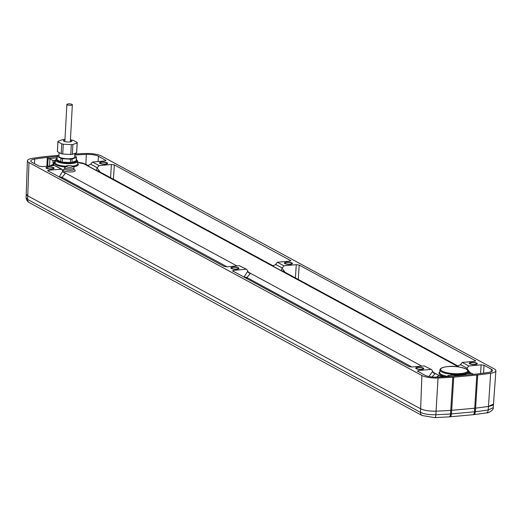 <?xml version="1.0" encoding="UTF-8"?>
<svg xmlns="http://www.w3.org/2000/svg" width="522" height="522" viewBox="0 0 522 522"><rect width="100%" height="100%" fill="white"/><g stroke="black" fill="none" stroke-linecap="round" stroke-linejoin="round"><path stroke-width="0.78" d="M57.055 157.788L48.148 158.597L49.929 158.838L53.068 160.541L52.931 162.499L54.047 164.515L52.631 164.554L50.053 165.924M449.409 376.479L447.772 375.586L447.7 376.584M417.313 370.992L424.875 375.24A10.062 2.643 3.1 0 0 436.973 377.106A179.607 47.202 3.1 0 0 450.297 376.421L476.958 374A179.607 47.202 3.1 0 0 488.612 372.414A10.062 2.643 3.1 0 0 492.527 370.561A10.062 2.643 3.1 0 0 491.339 369.204L484.031 365.237L481.108 364.858L468.802 365.981L466.89 368.46L469.97 372.499M473.63 374.339L471.888 373.4L467.249 373.595M451.243 375.272L451.276 374.913L451.458 375.253L447.772 375.586M467.203 373.524L467.255 373.458A14.231 3.739 3.1 0 1 460.809 375.024A14.231 3.739 3.1 0 1 451.276 374.913L451.458 375.253M53.068 160.541L55.365 160.639L55.188 162.623A11.262 2.962 3.1 0 0 55.182 162.675A11.262 2.962 3.1 0 0 65.426 166.211M46.902 166.211L47.3 157.383A179.607 47.202 3.1 0 0 34.706 159.086A10.062 2.643 3.1 0 0 30.785 160.965A10.062 2.643 3.1 0 0 31.979 162.296L39.287 166.257L42.21 166.642L54.51 165.52L61.909 169.232L48.742 170.179L48.709 171.366M432.66 372.166L435.257 373.576L433.658 373.08L431.616 369.609L424.223 365.896L411.917 367.012L409 366.633L232.46 270.807M247.806 271.982L250.397 273.391L248.805 272.889L246.762 269.424L239.37 265.711L227.063 266.827L224.14 266.448L47.606 170.622M98.064 161.566L98.436 156.261L105.999 160.515M295.439 277.913L296.255 264.674L299.171 265.052L475.712 360.885M110.586 177.721L111.395 164.489L114.318 164.867L290.858 260.7M105.705 160.776L105.744 160.221L104.863 160.946L92.564 162.061L99.095 165.605L97.222 167.725L96.244 170.413L87.637 165.748L88.466 165.839M58.581 155.341L45.597 156.535A182.981 48.089 3.1 0 0 32.645 158.277A13.435 3.53 3.1 0 0 27.412 160.783A13.435 3.53 3.1 0 0 29.004 162.57L421.906 375.507A13.435 3.53 3.1 0 0 438.056 378A182.981 48.089 3.1 0 0 452.815 377.23L477.715 374.966A182.981 48.089 3.1 0 0 490.667 373.223A13.435 3.53 3.1 0 0 495.9 370.75A13.435 3.53 3.1 0 0 494.308 368.93L101.412 155.987A13.435 3.53 3.1 0 0 85.262 153.501A182.981 48.089 3.1 0 0 74.861 154.003M233.314 267.316A3.38 0.887 3.1 0 0 231.533 268.001A3.38 0.887 3.1 0 0 236.499 269.045A3.38 0.887 3.1 0 0 238.28 268.36A3.38 0.887 3.1 0 0 233.314 267.316M286.819 262.455A3.38 0.887 3.1 0 0 285.038 263.134A3.38 0.887 3.1 0 0 290.004 264.184A3.38 0.887 3.1 0 0 291.785 263.499A3.38 0.887 3.1 0 0 286.819 262.455M418.168 367.501A3.38 0.887 3.1 0 0 416.386 368.186A3.38 0.887 3.1 0 0 421.352 369.23A3.38 0.887 3.1 0 0 423.133 368.552A3.38 0.887 3.1 0 0 418.168 367.501M471.673 362.64A3.38 0.887 3.1 0 0 469.891 363.325A3.38 0.887 3.1 0 0 474.857 364.369A3.38 0.887 3.1 0 0 476.638 363.69A3.38 0.887 3.1 0 0 471.673 362.64M48.455 167.131A3.38 0.887 3.1 0 0 46.68 167.81A3.38 0.887 3.1 0 0 51.645 168.86A3.38 0.887 3.1 0 0 53.42 168.175A3.38 0.887 3.1 0 0 48.455 167.131M101.96 162.27A3.38 0.887 3.1 0 0 100.185 162.949A3.38 0.887 3.1 0 0 105.15 163.993A3.38 0.887 3.1 0 0 106.925 163.314A3.38 0.887 3.1 0 0 101.96 162.27M458.89 366.959L457.35 366.124L460.313 364.898L462.27 362.438L474.576 361.322L475.457 360.591L475.411 361.152M296.255 264.674L283.948 265.789L282.03 268.275L285.11 272.314M458.362 366.209L282.611 270.957L281.097 270.598L272.491 265.933L275.459 264.713L277.417 262.253L289.717 261.13L290.604 260.406L290.558 260.961M111.395 164.489L99.095 165.605M98.436 156.261A10.062 2.643 3.1 0 0 86.345 154.395A179.607 47.202 3.1 0 0 74.809 154.969M57.12 156.483L47.3 157.383M47.861 170.903L48.742 170.179M245.901 269.248L233.595 270.37L233.562 271.551M232.714 271.094L233.595 270.37M430.754 369.432L418.455 370.555L418.416 371.736M417.567 371.279L418.455 370.555M493.492 404.002L493.492 404.041A12.835 3.373 -176.9 0 1 488.501 406.397A182.38 47.933 -176.9 0 1 475.607 408.132L450.74 410.396A182.38 47.933 -176.9 0 1 436.059 411.16A12.835 3.373 -176.9 0 1 420.634 408.785L27.731 195.841A12.835 3.373 -176.9 0 1 26.211 194.138L26.211 194.099M495.9 370.75L493.492 404.035L488.501 406.397A182.38 47.933 -176.9 0 1 475.607 408.132L477.715 374.966M493.492 404.041L493.212 407.636L488.22 409.972A182.315 47.913 -176.9 0 1 475.379 411.701L475.607 408.132A13.507 3.55 3.1 0 1 474.707 408.23L451.68 410.318A13.507 3.55 3.1 0 1 450.74 410.396L452.815 377.23M282.076 267.923L275.512 264.367L282.076 267.916M460.365 364.552L466.929 368.101L460.365 364.552M273.508 266.024L97.758 170.766L96.244 170.413M92.564 162.061L90.652 164.169L97.222 167.725L90.652 164.169L87.637 165.748L88.192 165.826M97.177 168.091L100.257 172.123M282.03 268.275L281.097 270.598M47.619 166.146L48.096 158.603A13.507 3.354 2.6 0 1 48.122 158.603A13.507 3.354 2.6 0 1 48.148 158.597L48.207 157.292M53.42 163.438L52.755 164.515M54.373 160.424L54.477 163.21A0.679 0.652 -170.8 0 0 55.182 162.668L55.417 160.032A11.171 2.936 3.1 0 0 71.84 163.516A11.171 2.936 3.1 0 0 77.726 161.239L77.674 163.895A11.262 2.962 3.1 0 1 72.46 166.12M55.188 162.603L52.931 162.499M62.947 171.797L65.544 173.2L62.033 177.363A2.16 0.515 3.5 0 0 59.11 176.984L62.751 171.216L61.909 169.232M250.397 273.391L246.886 277.547A2.16 0.515 3.5 0 0 243.97 277.169L247.604 271.401M435.257 373.576L431.864 376.943M65.544 173.2L63.952 172.704L62.751 171.216M239.37 265.711L246.762 269.424M424.223 365.896L431.616 369.609M428.927 376.519L432.464 371.592M466.89 368.46L466.675 369.237M421.672 369.406A4.052 1.064 -176.9 0 1 415.714 368.147A4.052 1.064 -176.9 0 1 417.848 367.331A4.052 1.064 -176.9 0 1 423.805 368.584A4.052 1.064 -176.9 0 1 421.672 369.406M475.177 364.539A4.052 1.064 -176.9 0 1 469.219 363.286A4.052 1.064 -176.9 0 1 471.353 362.47A4.052 1.064 -176.9 0 1 477.31 363.723A4.052 1.064 -176.9 0 1 475.177 364.539M51.965 169.03A4.052 1.064 -176.9 0 1 46.001 167.777A4.052 1.064 -176.9 0 1 48.135 166.955A4.052 1.064 -176.9 0 1 54.099 168.214A4.052 1.064 -176.9 0 1 51.965 169.03M105.47 164.169A4.052 1.064 -176.9 0 1 99.506 162.91A4.052 1.064 -176.9 0 1 101.646 162.094A4.052 1.064 -176.9 0 1 107.604 163.353A4.052 1.064 -176.9 0 1 105.47 164.169M236.818 269.215A4.052 1.064 -176.9 0 1 230.861 267.962A4.052 1.064 -176.9 0 1 232.995 267.147A4.052 1.064 -176.9 0 1 238.952 268.399A4.052 1.064 -176.9 0 1 236.818 269.215M290.323 264.354A4.052 1.064 -176.9 0 1 284.366 263.101A4.052 1.064 -176.9 0 1 286.5 262.285A4.052 1.064 -176.9 0 1 292.457 263.538A4.052 1.064 -176.9 0 1 290.323 264.354M64.95 139.863A4.254 1.116 3.1 0 0 63.39 140.633A4.254 1.116 3.1 0 0 69.648 141.951A4.254 1.116 3.1 0 0 71.892 141.097A4.254 1.116 3.1 0 0 70.424 140.157M77.145 142.924A9.657 2.538 3.1 0 0 77.217 142.65L76.688 152.489A9.657 2.538 3.1 0 1 76.61 152.763L77.145 142.924L72.91 144.509A9.657 2.538 3.1 0 1 72.134 144.594A9.657 2.538 3.1 0 1 71.312 144.653L63.279 144.183A9.657 2.538 3.1 0 1 61.746 143.857L57.949 141.795L57.413 151.641A9.657 2.538 3.1 0 1 57.394 151.445L57.929 141.599A9.657 2.538 3.1 0 0 57.949 141.795M77.217 142.65A9.657 2.538 3.1 0 0 77.204 142.454L73.406 140.392A9.657 2.538 3.1 0 0 73.302 140.366L70.444 139.811M63.018 139.655A9.657 2.538 3.1 0 0 62.242 139.739L58.001 141.325A9.657 2.538 3.1 0 0 57.929 141.599M56.996 159.321A9.657 2.538 3.1 0 0 56.957 159.51A9.657 2.538 3.1 0 0 56.976 159.706L57.159 156.326A9.657 2.538 3.1 0 1 57.139 156.13A9.657 2.538 3.1 0 1 57.218 155.85L58.94 155.204M76.61 152.763L72.375 154.355A9.657 2.538 -176.9 0 1 70.783 154.499L62.751 154.023A9.657 2.538 3.1 0 1 61.211 153.696L61.746 143.857M62.751 154.023L63.279 144.183M60.957 158.381A9.657 2.538 3.1 0 0 62.496 158.714L62.314 162.094A9.657 2.538 3.1 0 1 60.774 161.768L60.957 158.381L57.159 156.326M76.173 160.835L76.356 157.455A9.657 2.538 3.1 0 0 76.434 157.174L76.251 160.561A9.657 2.538 3.1 0 1 76.173 160.835L71.938 162.42L72.121 159.04A9.657 2.538 3.1 0 1 70.529 159.184L62.496 158.714M71.938 162.42A9.657 2.538 -176.9 0 1 70.346 162.564L70.529 159.184M72.375 154.355L72.91 144.509M70.783 154.499L71.312 144.653M76.434 157.174A9.657 2.538 3.1 0 0 76.414 156.978L74.744 156.071M64.969 139.511L62.242 139.739M76.356 157.455L72.121 159.04M74.894 153.409L74.692 157.076A7.915 2.081 -176.9 0 1 70.522 158.675A7.915 2.081 3.1 0 1 58.882 156.222L59.084 152.541M61.211 153.696L57.413 151.641M60.774 161.768L56.976 159.706M70.346 162.564L62.314 162.094M67.194 104.811A2.74 0.718 3.1 0 0 70.255 105.32A2.74 0.718 3.1 0 0 72.343 104.739A2.74 0.718 3.1 0 0 72.023 104.367A2.74 0.718 3.1 0 0 68.956 103.858A2.74 0.718 3.1 0 0 66.868 104.439A2.74 0.718 3.1 0 0 67.194 104.811M493.212 407.636C494.21 409.352 488.814 413.32 486.367 412.941L473.676 414.651A4.052 2.153 -96.8 0 0 475.379 411.701A13.441 3.537 -176.9 0 1 474.485 411.793L451.458 413.887A13.441 3.537 -176.9 0 1 450.519 413.959L450.74 410.396A182.38 47.933 -176.9 0 1 436.053 411.16L435.896 414.722C429.273 414.873 424.132 414.083 420.471 412.347L27.62 199.43L26.1 197.753C26.191 199.789 27.248 201.407 29.258 202.601L29.258 202.601A4.052 3.419 -61.5 0 1 27.62 199.43L27.731 195.841L420.634 408.785L420.471 412.347A4.052 3.419 -61.5 0 0 422.109 415.519L29.258 202.601M486.367 412.941A4.052 2.427 -98.7 0 0 488.22 409.972L490.667 373.223M438.056 378L436.059 411.16C429.436 411.284 424.295 410.488 420.634 408.785L421.906 375.507M29.004 162.57L27.731 195.841L26.211 194.138L27.412 160.783M432.562 371.971L439.38 375.67L443.7 376.825M62.855 171.601L236.903 265.933M247.709 271.786L421.763 366.118M54.047 164.515L52.67 165.689M53.205 163.321L54.477 163.21A11.941 3.139 -176.9 0 0 64.806 166.975M77.68 163.497A11.941 3.139 -176.9 0 1 73.517 166.818M458.57 366.914L83.814 163.804L77.7 162.466M470.413 373.53L468.306 372.186M445.129 376.727A14.981 3.935 -176.9 0 1 439.752 372.029M64.493 169.115A6.036 1.586 3.1 0 0 64.526 171.131A6.036 1.586 3.1 0 0 72.016 171.895A6.036 1.586 3.1 0 0 73.817 169.578M491.156 371.781L491.339 369.204M34.504 163.667L34.706 159.086M298.29 279.453L299.171 265.052M483.548 373.145L484.031 365.237M113.437 179.268L114.318 164.867M462.27 362.438L468.802 365.981M277.417 262.253L283.948 265.789M61.048 169.063L54.51 165.52M473.676 414.651L472.939 414.729A4.052 1.899 -95.2 0 0 474.485 411.793L476.814 375.064M472.939 414.729L449.918 416.817A4.052 1.899 -95.2 0 0 451.458 413.887L453.748 377.158M480.573 373.55L481.108 364.858M469.65 372.917A4.052 3.419 -61.5 0 1 471.366 373.256L468.312 371.605M83.814 163.804A4.052 3.419 -61.5 0 1 85.53 164.143L82.019 162.916L77.706 162.322M85.869 164.326L86.345 154.395M49.929 158.838L49.492 165.976M57.015 158.44A10.492 2.76 3.1 0 0 59.482 161.703A10.492 2.76 3.1 0 0 71.553 162.72A10.492 2.76 3.1 0 0 76.31 159.484M447.778 366.62A13.533 3.556 3.1 0 0 442.251 371.162A13.533 3.556 3.1 0 0 460.548 373.543A13.533 3.556 3.1 0 0 466.074 369.002A13.533 3.556 3.1 0 0 447.778 366.62M439.942 369.909A14.205 3.732 3.1 0 0 460.835 374.346A14.205 3.732 3.1 0 0 468.319 371.442C470.922 370.183 458.642 365.074 447.68 366.601C442.656 367.142 440.079 368.245 439.942 369.909L439.707 372.551A14.303 3.758 3.1 0 0 447.713 376.427M227.096 266.82L62.033 177.363L61.961 178.55M411.956 367.012L246.886 277.547L246.815 278.735M439.38 375.67A4.052 3.419 118.5 0 0 436.731 377.112M64.715 169.18L64.33 169.343L64.565 168.828A4.685 1.233 3.1 0 0 71.449 170.296A4.685 1.233 3.1 0 0 73.915 169.337L74.091 169.872L73.726 169.67M64.689 167.438A4.633 1.22 3.1 0 0 71.501 168.887A4.633 1.22 3.1 0 0 73.941 167.94C74.15 166.283 72.049 165.487 67.638 165.565L64.689 167.438L64.565 168.828M67.834 165.605A3.282 0.861 3.1 0 0 66.49 166.707A3.282 0.861 3.1 0 0 70.933 167.288A3.282 0.861 3.1 0 0 72.271 166.185A3.282 0.861 3.1 0 0 67.834 165.605M449.918 416.817L449.161 416.876A4.052 1.625 -93.8 0 0 450.519 413.959A182.315 47.913 -176.9 0 1 435.896 414.722A4.052 1.312 -92.3 0 1 434.754 417.633L422.109 415.519M88.649 165.833L85.53 164.143M77.726 161.239L76.316 159.36M57.022 158.316L55.417 160.032M468.319 371.442L468.273 373.726M73.941 167.94L73.915 169.337M56.957 159.51L57.139 156.13M70.333 141.867L72.343 104.739M64.859 141.573L66.868 104.439M449.161 416.876L434.754 417.633M26.211 194.138L26.1 197.753"/></g></svg>
